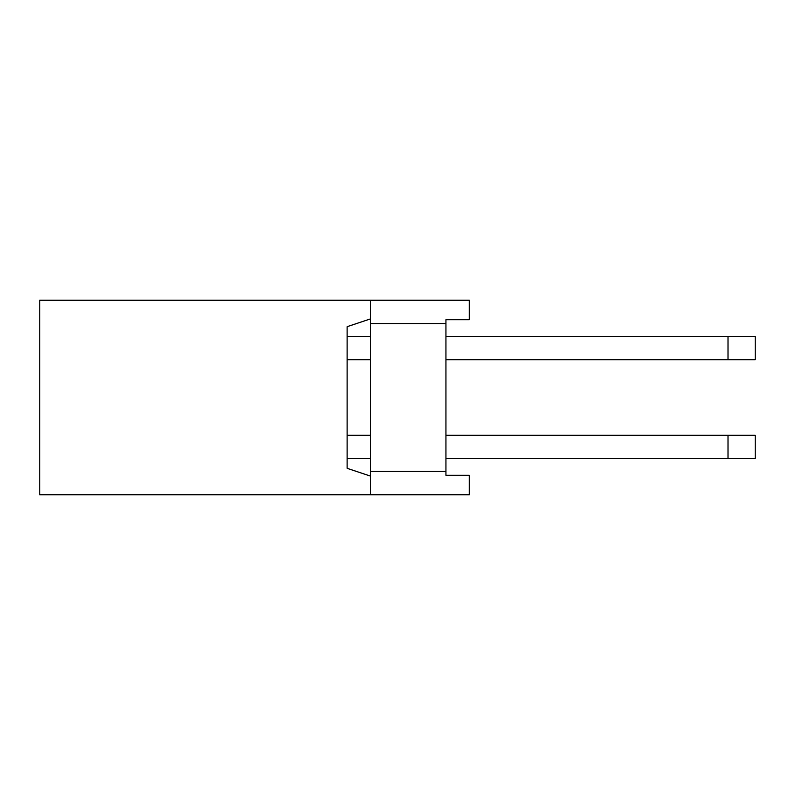 <?xml version="1.0" encoding="UTF-8"?>
<svg xmlns="http://www.w3.org/2000/svg" width="795" height="795" viewBox="0 0 795 795"><rect width="100%" height="100%" fill="white"/><g stroke="black" fill="none" stroke-linecap="round" stroke-linejoin="round"><path stroke-width="1.19" d="M370.46 300.232L39.75 300.232L39.75 494.768L370.46 494.768L370.46 476.096L347.117 468.315L347.117 326.685L370.46 318.904L370.46 300.232L469.279 300.232L469.279 319.689L445.935 319.689L445.935 323.575L370.46 323.575L370.46 471.425L445.935 471.425L445.935 323.575M370.46 494.768L469.279 494.768L469.279 475.311L445.935 475.311L445.935 471.425M370.46 323.575L370.46 318.904M370.46 476.096L370.46 471.425M728.011 458.586L755.25 458.586L755.25 435.243L728.011 435.243L728.011 458.586L445.935 458.586M728.011 435.243L445.935 435.243M370.46 435.243L347.117 435.243M370.46 458.586L347.117 458.586M728.011 359.757L755.25 359.757L755.25 336.414L728.011 336.414L728.011 359.757L445.935 359.757M728.011 336.414L445.935 336.414M370.46 336.414L347.117 336.414M370.46 359.757L347.117 359.757"/></g></svg>
